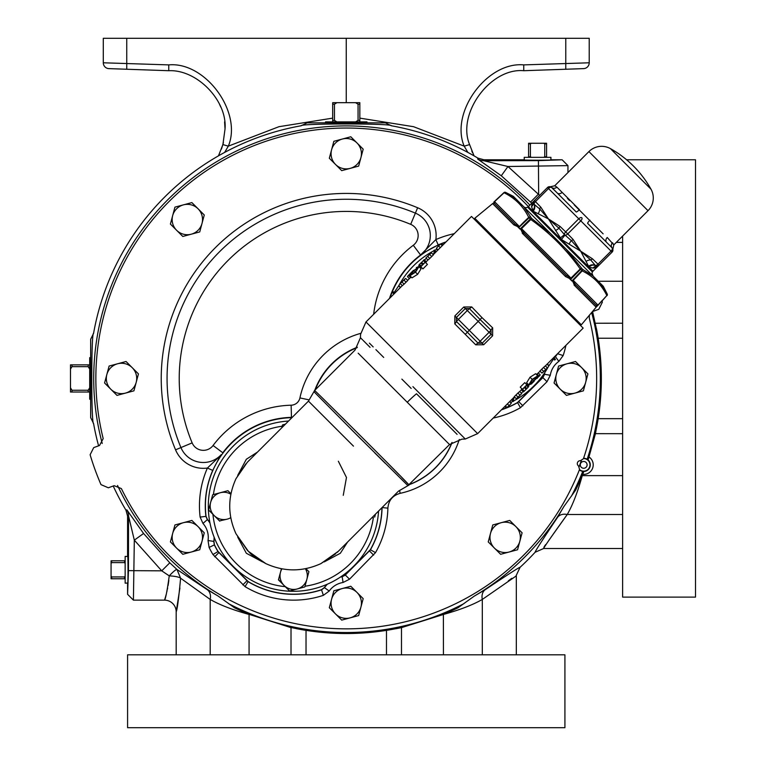<?xml version="1.0" encoding="UTF-8"?>
<svg xmlns="http://www.w3.org/2000/svg" width="766" height="766" viewBox="0 0 766 766"><rect width="100%" height="100%" fill="white"/><g stroke="black" fill="none" stroke-linecap="round" stroke-linejoin="round"><path stroke-width="1.15" d="M351.508 429.659L407.771 485.52A4.376 4.347 -44 0 0 408.824 484.744C406.171 481.163 311.992 387.223 314.596 390.516L308.459 401.125L248.328 461.247A63.655 63.655 0 0 0 247.207 462.405L235.985 478.702C227.655 497.029 227.655 515.374 235.985 533.749L247.207 550.122A63.655 63.655 0 0 0 248.328 551.271L265.85 563.623C284.167 571.943 302.513 571.943 320.897 563.613L338.352 551.281A63.655 63.655 0 0 1 337.203 552.401M353.471 446.138L308.459 401.125L353.471 446.138M218.473 155.843L222.906 144.592L225.032 128.985C227.435 100.758 197.044 69.294 168.75 70.711L108.916 68.624A5.831 5.831 0 0 1 103.295 62.793L168.75 64.89C205.393 61.462 242.611 112.248 228.316 146.153L224.63 152.424M223.413 142.629L221.479 149.016M622.624 548.513L543.63 548.513L535.089 552.286A256.667 256.667 0 0 1 520.095 567.28C519.233 567.223 507.619 574.692 485.232 589.696A11.662 8.771 58.9 0 0 482.312 599.433L516.322 575.869L516.322 654.815M291.042 627.507L299.611 629.259L291.042 627.507L249.122 614.342L234.511 607.773L218.176 596.082L207.27 589.696A11.662 8.771 -58.9 0 1 210.19 599.433L180.604 578.206A11.662 2.336 2.7 0 0 169.248 575.86C167.141 590.979 165.561 599.069 164.518 600.142A11.662 11.662 0 0 1 176.18 611.804C177.224 609.88 178.698 598.677 180.604 578.206L176.975 569.483L169.793 562.818L143.577 533.481L126.859 509.859L125.94 510.127A256.667 256.667 0 0 1 113.215 486.017M98.594 445.831A256.667 256.667 0 0 1 93.567 423.493C91.173 425.398 91.183 331.352 93.567 333.401L90.656 339.261L90.656 417.623L93.567 423.493M579.163 466.59A249.036 249.036 0 0 0 581.327 460.634M583.587 458.279A6.588 6.588 0 0 1 587.149 459.255L588.077 459.696L589.092 457.034A9.508 9.508 0 0 1 582.792 474.336L583.73 471.645L582.735 471.377A6.588 6.588 0 0 1 579.383 469.845M90.656 357.31L89.689 357.712L89.689 399.172L90.656 399.584L90.656 357.31M127.711 556.489L125.155 556.403L125.155 583.146L127.711 583.06M325.55 122.847L325.521 121.88L366.981 121.88L366.952 122.847M524.298 159.903L524.212 157.346L550.955 157.346L550.869 159.903M528.396 206.609A250.405 250.405 0 0 0 103.19 438.621L99.523 445.496L93.711 447.612L90.12 454.745A267.257 267.257 0 0 0 100.997 484.629L108.341 487.789L114.144 485.673L121.373 488.593A250.405 250.405 0 0 0 579.556 469.395L578.541 465.977A2.911 2.911 0 0 1 580.465 460.701L583.433 458.729A250.405 250.405 0 0 0 589.322 318.273L589.341 315.4M534.208 212.996A250.405 250.405 0 0 0 529.44 207.73M117.581 363.773L126.055 361.504L132.25 367.709A15.186 15.186 0 0 1 136.185 382.378L138.454 373.904L132.25 367.709A15.186 15.186 0 0 0 106.847 374.517A15.186 15.186 0 0 1 117.581 363.773L109.117 366.043L104.578 382.981L110.773 389.185A15.186 15.186 0 0 1 106.847 374.517M445.994 241.941A88.396 88.396 0 0 0 438.2 244.929L422.43 253.46A24.292 24.292 0 0 0 415.383 213.13A179.187 179.187 0 0 0 180.939 447.574A24.292 24.292 0 0 0 221.259 454.621L221.048 454.927A5.831 4.922 31.9 0 1 220.282 455.722L212.737 470.401L207.394 468.055L220.282 455.722M373.655 314.28A100.748 100.748 0 0 1 413.295 245.264A12.151 12.151 0 0 0 410.691 224.342L415.383 213.13A24.292 24.292 0 0 1 423.186 218.367M533.854 386.007A85.036 85.036 0 0 1 513.996 400.771A85.036 85.036 0 0 0 548.791 365.822A85.036 85.036 0 0 1 533.854 386.007A85.036 85.036 0 0 0 544.731 372.669A26.887 26.887 0 0 0 544.425 374.306L542.788 377.533L517.49 402.543A88.272 88.272 0 0 1 501.653 409.609M353.643 566.218A85.036 85.036 0 0 0 378.567 511.066M413.602 265.745A85.036 85.036 0 0 1 433.633 250.884A85.036 85.036 0 0 0 398.808 285.651A85.036 85.036 0 0 1 413.602 265.745M434.648 250.348A85.036 85.036 0 0 1 437.147 249.113A85.036 85.036 0 0 0 434.648 250.348M230.872 494.223A13.654 13.654 0 0 0 220.292 492.73L213.369 494.587A80.813 80.813 0 0 1 282.185 426.222L282.53 424.919L285.44 424.144L282.53 424.919L281.754 427.821M371.778 517.845L373.377 517.414A80.813 80.813 0 0 1 305.012 586.229L306.869 579.307A13.654 13.654 0 0 1 284.023 585.425A13.654 13.654 0 0 1 281.917 568.841M347.563 542.06L340.343 553.263L324.238 561.89M237.709 475.36L246.336 459.265L257.539 452.036M481.986 317.612L492.672 327.867L492.605 335.824L483.672 344.757L475.724 344.824L454.784 323.884L454.851 315.927L463.784 306.994L471.732 306.927L481.986 317.612L480.09 319.508L469.357 308.564L465.307 308.526L456.373 317.459L456.412 321.509L467.365 332.233L469.261 330.338L480.158 341.234L489.091 332.3L478.195 321.404L469.261 330.338L458.365 319.441L456.412 321.509A2.911 0.546 -47.1 0 1 454.784 323.884M409.925 275.741L412.022 277.838L417.633 274.305L421.041 268.799L418.945 266.702L415.498 272.169L409.925 275.741L413.793 270.599L418.945 266.702M420.783 266.769L422.918 268.904L427.428 264.394L425.293 262.259L420.783 266.769L422.43 264.682L421.089 263.341L421.865 262.566L423.205 263.906L425.293 262.259M537.742 375.8L535.645 373.703L530.034 377.236L526.625 382.741L528.712 384.838L532.169 379.371L537.742 375.8L533.873 380.941L528.712 384.838M526.884 384.771L524.748 382.636L520.238 387.146L522.364 389.281L526.884 384.771L525.237 386.859L526.568 388.199L525.802 388.965L524.461 387.634L522.364 389.281M402.303 285.632L365.976 321.959L477.639 433.633L514.417 396.855M521.723 393.6L519.664 391.531L517.902 393.063L514.245 396.692L516.313 398.76L521.723 393.6L518.649 396.539M519.702 391.57L521.464 389.808L523.523 391.866L528.262 387.136M522.01 388.927L521.292 389.645L523.36 391.713M528.866 386.208L526.529 384.417M526.97 384.302L527.573 383.699M540.068 371.194L536.497 374.564M547.384 367.939L545.325 365.88L543.563 367.402L539.906 371.031L541.974 373.099L547.384 367.939L544.31 370.888M545.363 365.909L583.165 328.107L471.492 216.443L433.25 254.685M425.934 257.941L428.002 260L429.764 258.477L433.412 254.848L431.344 252.78L425.934 257.941L431.344 252.78M426.202 261.733L427.964 259.971M425.647 262.614L426.365 261.895L424.297 259.827L419.414 264.414M418.791 265.333L419.404 264.404L418.791 265.333L421.137 267.123M420.094 267.841L420.697 267.238M407.589 280.346L411.16 276.976M400.273 283.602L402.341 285.661L404.103 284.138L407.751 280.509L405.683 278.441L400.273 283.602L405.683 278.441M372.439 328.432L370.275 326.268M446.243 419.969L449.901 423.627M412.931 386.667L465.297 439.023L412.931 386.667M369.404 343.13L373.195 346.931M375.905 349.631L379.227 352.954M379.812 353.547L383.709 357.435M411.17 388.439L401.863 379.122M370.074 347.343L363.218 340.477M362.567 339.836L360.499 337.768M423.368 260.44L424.297 259.827M407.857 275.952L410.7 273.108L407.445 276.679L409.35 278.585M413.468 270.341L410.7 273.108M417.326 267.391L416.302 267.506M360.719 438.889L314.079 391.828A4.376 4.347 134 0 1 314.864 390.775M408.824 484.744L449.537 444.548L358.182 353.183M407.263 402.265A18.461 1.944 135 0 1 416.493 393.762L457.101 434.37M446.789 424.058L443.064 420.333M430.186 407.445L428.002 405.271M397.707 392.719L407.34 402.351M477.429 220.895L476.691 221.633M578.703 322.17L577.966 322.907M314.596 390.516L355.051 350.062L360.441 337.71L360.575 334.311L365.976 321.959M518.745 226.535L518.754 227.119L519.444 226.564L523.896 221.968L518.62 227.684L520.047 229.101L521.225 228.345L520.641 229.005L521.426 229.216L521.225 228.345L526.089 224.16L521.522 228.641L524.384 233.486A1.455 0.594 135 0 0 523.015 234.013L520.641 229.005L518.572 227.732L518.754 227.119L513.89 224.898A1.455 0.852 135 0 1 515.441 224.553L494.577 203.679L515.441 224.553L519.252 226.372L494.424 201.544L499.221 197.283L494.539 201.659L494.577 203.679L515.441 224.553L494.577 203.679A1.455 1.446 135 0 0 492.605 203.612L474.796 218.262L581.337 324.803L596.36 306.936M523.063 232.06L566.112 275.214L524.384 233.486L566.112 275.214L571.264 278.374L570.498 279.561L571.915 280.978L573.045 280.155L572.48 280.844L573.073 280.863L573.045 280.155L577.641 275.703L573.227 280.346L575.055 284.157A1.455 0.852 135 0 1 574.711 285.708L572.48 280.844L570.45 279.609L570.593 278.968L565.586 276.583L522.259 233.199M573.227 280.346L598.055 305.174L595.996 306.994A1.455 1.446 135 0 0 595.919 305.021L575.055 284.157L595.919 305.021L597.557 305.347A1.455 0.804 41.2 0 1 597.461 305.825L597.107 306.256A1.455 1.455 0 0 1 597.154 306.209L599.108 304.102M602.258 300.722L606.844 295.523C601.339 284.445 593.123 276.229 582.217 270.886L581.854 270.522A1.455 0.747 -45 0 0 582.428 269.211L592.865 275.856L600.525 283.516L607.218 294L600.525 283.516L603.292 286.283L607.218 294A1.455 1.245 152.6 0 1 606.844 295.523L597.145 306.209A1.455 1.455 135 0 0 597.107 306.256L597.107 306.256M495.506 200.491L503.942 192.611A1.455 1.455 0 0 1 505.598 192.381L516.083 199.074L505.598 192.381A1.455 1.245 -62.6 0 0 504.085 192.754L503.942 192.611A1.455 1.455 -45 0 1 505.598 192.381L513.316 196.316L523.743 206.734L531.623 218.406L550.649 233.64L565.959 248.96L582.428 269.211A1.455 1.254 117.1 0 1 582.217 270.886L577.641 275.703M592.807 275.798A2.911 2.911 0 0 1 592.491 272.054L527.554 207.107A2.911 2.911 0 0 1 523.8 206.791M534.457 212.747L533.825 213.379M586.861 265.141L586.22 265.783M531.556 206.571L532.265 202.741L528.358 206.648L592.951 271.241L596.858 267.344L593.028 268.043L589.054 267.142L580.705 251.191L561.421 239.499L548.408 218.894L533.126 211.205L531.556 206.571A5.831 5.314 -0.5 0 0 533.471 202.712L534.18 204.331A2.911 1.455 -43.8 0 1 535.444 201.621L540.815 207.174L548.408 218.894L560.128 226.487A2.911 1.455 134.2 0 0 558.988 228.239L564.475 234.626A2.911 1.455 -46.2 0 1 565.681 231.859L578.742 218.798L548.504 188.56L535.444 201.621L534.419 200.587L547.47 187.536L548.504 188.56A2.911 1.455 133.8 0 1 551.53 187.469L557.342 193.089L551.625 187.373A3.887 3.658 -45 0 0 556.863 187.115L554.728 185.774L556.863 187.115L579.431 209.673A3.887 0.689 -45 0 1 576.204 211.952L557.342 193.089A3.887 2.968 -45 0 0 562.12 192.371M612.235 247.973L606.509 242.257L612.235 247.973A3.887 3.658 135 0 1 612.484 242.736L613.825 244.871L648.017 210.688A17.982 17.982 0 0 0 650.985 189.173L610.425 148.623A17.982 17.982 0 0 0 588.92 151.591L554.728 185.774L547.633 187.373M574.289 204.972L603.129 233.85M622.624 236.081L622.624 597.107L695.509 597.107L695.509 159.778L626.598 159.778M127.587 727.7L564.915 727.7L564.915 654.815L127.587 654.815L127.587 727.7M589.925 220.177A3.887 0.689 -45 0 0 587.646 223.394L606.509 242.257A3.887 2.968 135 0 1 607.237 237.489L613.825 244.871L612.235 251.966M569.502 200.548L567.405 198.346M581.834 217.774A2.911 1.455 136.2 0 0 578.742 218.798L580.8 220.857A2.911 1.455 -46.2 0 0 581.834 217.774M560.099 238.178L564.475 234.626L571.359 240.61A2.911 1.455 -44.2 0 0 573.112 239.48L580.705 251.191L592.424 258.784L597.978 264.155L611.038 251.095A2.911 1.455 -43.8 0 0 612.13 248.069A2.911 2.911 -135 0 1 612.072 252.129L596.858 267.344L596.886 266.137A2.911 2.911 45 0 0 598.916 265.285M534.323 200.682A2.911 2.911 45 0 0 533.471 202.712L532.265 202.741L534.419 200.587A2.911 2.911 45 0 0 533.931 204.082A5.831 5.075 149 0 1 532.466 210.545M533.126 211.205A5.831 4.95 121.9 0 0 534.18 204.331L539.657 208.898A2.911 1.455 -44.2 0 1 540.815 207.174M538.326 213.341A5.831 4.146 110.7 0 0 539.657 208.898L548.408 218.894L558.988 228.239A5.831 1.168 -27.8 0 1 555.532 230.547M561.421 239.499L564.973 235.124A2.911 1.455 -43.8 0 0 567.74 233.917L560.128 226.487M569.061 244.076A5.831 1.168 -62.2 0 1 571.359 240.61L580.705 251.191L590.701 259.952L595.517 265.668L596.886 266.137A5.831 5.314 90.5 0 0 593.028 268.043M592.424 258.784A2.911 1.455 134.2 0 1 590.701 259.952A5.831 4.146 -20.7 0 0 586.258 261.273M589.054 267.142A5.831 5.075 121 0 1 595.517 265.668A2.911 2.911 45 0 0 599.012 265.189L597.978 264.155A2.911 1.455 133.8 0 1 595.278 265.419A5.831 4.95 148.1 0 0 588.393 266.472M548.408 218.894L549.308 220.273M593.238 268.033L594.397 268.004M580.705 251.191L581.576 252.55M523.896 221.968L528.712 217.381A1.455 1.254 -27.1 0 1 530.388 217.171A1.455 0.747 -45 0 0 529.076 217.755L528.712 217.381C523.37 206.475 515.164 198.27 504.085 192.754L499.221 197.283M523.743 206.734L550.649 233.64M571.876 281.026A1.455 0.747 -45 0 1 571.915 280.978L581.854 270.522L580.101 268.77C566.457 249.563 550.036 233.142 530.828 219.507L531.623 218.406A1.455 0.709 -45 0 0 530.331 218.999L529.076 217.755L518.62 227.684A1.455 0.747 -45 0 1 518.572 227.732M521.522 228.641L570.957 278.077L581.202 267.985A1.455 0.709 -45 0 1 580.599 269.268L570.498 279.561A1.455 0.709 -45 0 0 570.45 279.609M565.959 248.96L592.865 275.856M526.089 224.16L530.828 219.507L530.331 218.999L520.047 229.101A1.455 0.709 -45 0 1 519.999 229.149M575.448 273.51L571.264 278.374L570.593 278.968L570.392 278.182M597.949 305.06L602.315 300.377M498.896 197.322L493.773 202.147A1.455 0.804 -131.2 0 1 494.262 202.052M575.055 284.157L574.385 283.439M494.577 203.679L494.194 203.162M566.112 275.214A1.455 0.594 135 0 1 565.586 276.583M574.031 284.971L595.996 306.994M569.866 279.044L570.593 278.968M518.008 227.176L518.754 227.119M408.192 484.083L407.301 483.164M407.167 483.03L401.805 477.515M398.971 474.594L389.712 465.154M345.811 421.089L342.23 417.547M367.173 362.174L378.117 373.128M384.436 379.448L389.492 384.503M374.785 452.917L385.135 463.21M415.229 271.987L418.179 267.468L413.918 270.666L415.229 271.987L410.691 274.965L413.918 270.666M404.764 279.054L403.356 280.653M403.251 280.557L404.86 279.15M430.415 253.393L429.017 254.992M428.912 254.896L430.521 253.489M532.427 379.553L529.488 384.072L533.749 380.874L532.427 379.553L536.966 376.575L533.749 380.874M544.406 370.983L542.807 372.391M518.745 396.644L517.146 398.042M471.732 306.927A2.911 0.546 -42.9 0 1 469.357 308.564L467.298 310.508L478.195 321.404L480.09 319.508L491.035 330.242L489.091 332.3L491.083 334.292L491.035 330.242A2.911 0.546 -47.1 0 1 492.672 327.867M465.469 334.139L467.365 332.233L478.099 343.187L480.158 341.234L482.149 343.225L491.083 334.292L492.605 335.824M475.724 344.824A2.911 0.546 -42.9 0 1 478.099 343.187L482.149 343.225L483.672 344.757M394.701 293.225L392.958 291.482L392.182 292.248L393.935 294M400.541 287.394L398.789 285.641L394.069 292.593M418.255 266.779L417.183 267.248M426.403 258.401L424.469 260M434.37 251.612L433.317 254.618M435.155 250.855L436.113 251.822L434.36 250.07L433.594 250.846L435.337 252.589M442.394 245.541L440.852 244.009L438.506 245.886L436.381 248.337L437.989 249.946M442.94 244.996L442.346 244.392L441.522 245.024M545.708 369.691L541.974 373.099M533.768 381.621L531.413 383.67M539.436 375.637L537.387 377.992M531.575 383.115L540.212 374.861L538.307 372.956M537.004 373.932L539.072 376.001L540.212 374.861M520.047 395.342L516.313 398.76M552.956 358.316L554.708 360.058L555.474 359.292L553.732 357.54M547.125 364.147L548.868 365.899L553.588 358.948M529.402 384.762L530.474 384.293M521.263 393.14L523.188 391.541M513.297 399.929L514.34 396.922M512.511 400.685L511.554 399.718L513.297 401.47L514.072 400.695L512.32 398.952M505.273 405.999L506.805 407.531L509.16 405.654L511.286 403.203L509.677 401.595M504.717 406.545L505.321 407.148L506.144 406.516M248.328 461.247L247.207 462.405M245.876 463.842L235.985 478.702C227.655 497.057 227.655 515.403 235.985 533.749L248.328 551.271A63.655 63.655 0 0 0 249.477 552.401C250.913 554.613 256.371 558.357 265.85 563.623L265.85 563.623C284.196 571.943 302.541 571.943 320.897 563.623L335.757 553.722M415.498 272.169L417.633 274.305M402.035 282.07L404.103 284.138M408.594 275.54L410.662 277.608M408.699 275.425L410.767 277.493M419.567 264.567L421.051 266.051M419.529 264.356L421.137 265.965M423.368 260.507L424.986 262.125M423.531 260.603L425.015 262.087M427.696 256.409L429.764 258.477M398.626 285.804L400.379 287.556M418.916 265.898L420.477 267.458M434.571 251.89L435.308 252.627M437.175 249.362L437.874 250.061M438.506 245.886L440.278 247.657M532.169 379.371L530.034 377.236M545.622 369.471L543.563 367.402M538.958 376.116L536.889 374.047M528.1 386.974L526.606 385.49M528.128 387.184L526.52 385.576M524.298 391.033L522.68 389.415M524.135 390.938L522.642 389.454M519.97 395.132L517.902 393.063M549.03 365.736L547.278 363.984M528.751 385.643L527.19 384.082M513.096 399.651L512.358 398.914M510.482 402.179L509.792 401.48M509.16 405.654L507.389 403.883M230.767 517.682A13.654 13.654 0 0 1 210.64 502.381A13.654 13.654 0 0 1 220.292 492.73L227.914 490.69L220.292 492.73M305.385 568.736A13.654 13.654 0 0 1 306.869 579.307L308.909 571.685L305.864 568.64M281.428 568.745L278.451 579.852L289.605 590.998L304.83 586.919M227.368 519.109L219.526 520.928M343.264 495.334L346.471 477.477L338.352 461.247M230.959 493.744L227.914 490.69M212.68 494.769L208.601 510.003L219.746 521.148M374.679 517.069L375.464 514.168M281.314 582.706L278.537 579.546M262.527 561.909L246.326 553.253L237.69 537.081M285.278 586.679A80.813 80.813 0 0 1 212.929 514.321L210.401 511.803M284.023 585.425L281.314 582.715M308.909 571.685L306.869 579.307M353.471 566.39A85.036 85.036 0 0 1 233.209 566.39A85.036 85.036 0 0 1 233.209 446.138M410.691 224.342A167.036 167.036 0 0 0 192.151 442.882A12.151 12.151 0 0 0 213.072 445.486A100.748 100.748 0 0 1 291.137 405.204L291.453 417.355A88.597 88.597 0 0 0 222.791 452.773A88.597 88.597 0 0 1 291.444 417.355L291.444 417.355A88.597 88.597 0 0 0 222.801 452.773A88.597 88.597 0 0 1 291.444 417.355L291.913 417.661M288.543 421.041A85.036 85.036 0 0 0 233.381 445.965M314.749 390.363A73.536 73.536 0 0 1 357.358 347.247A73.526 73.526 0 0 0 314.749 390.363A73.536 73.536 0 0 1 357.358 347.247M513.086 401.25A85.036 85.036 0 0 1 510.587 402.504A85.036 85.036 0 0 0 513.086 401.25M515.901 526.625A15.186 15.186 0 0 1 509.093 552.027L517.567 549.758L522.106 532.82L509.706 520.42L501.232 522.69A15.186 15.186 0 0 1 515.901 526.625M490.499 533.433A15.186 15.186 0 0 1 501.232 522.69L492.768 524.959L488.229 541.897L494.424 548.092A15.186 15.186 0 0 1 490.499 533.433M494.424 548.092A15.186 15.186 0 0 0 509.093 552.027L500.629 554.297L494.424 548.092M560.252 389.185A15.186 15.186 0 0 1 567.06 363.773L558.596 366.043L554.057 382.981L566.457 395.38L574.921 393.111A15.186 15.186 0 0 1 560.252 389.185M585.655 382.378A15.186 15.186 0 0 1 574.921 393.111L583.386 390.842L585.655 382.378L587.924 373.904L581.729 367.709A15.186 15.186 0 0 1 585.655 382.378M581.729 367.709A15.186 15.186 0 0 0 567.06 363.773L575.525 361.504L581.729 367.709M335.518 164.441A15.186 15.186 0 0 1 342.325 139.039L333.852 141.308L329.313 158.246L341.713 170.646L350.186 168.376A15.186 15.186 0 0 1 335.518 164.441M360.92 157.633A15.186 15.186 0 0 1 350.186 168.376L358.651 166.107L363.189 149.169L356.994 142.964A15.186 15.186 0 0 1 360.92 157.633M356.994 142.964A15.186 15.186 0 0 0 342.325 139.039L350.79 136.769L356.994 142.964M176.601 230.269A15.186 15.186 0 0 1 183.409 204.867L174.935 207.136L170.406 224.065L182.796 236.464L191.27 234.195A15.186 15.186 0 0 1 176.601 230.269M202.004 223.461A15.186 15.186 0 0 1 191.27 234.195L199.734 231.926L204.273 214.997L198.078 208.792A15.186 15.186 0 0 1 202.004 223.461M198.078 208.792A15.186 15.186 0 0 0 183.409 204.867L191.873 202.597L198.078 208.792M125.442 393.111A15.186 15.186 0 0 1 110.773 389.185L116.978 395.38L133.916 390.842L136.185 382.378A15.186 15.186 0 0 1 125.442 393.111M176.601 548.092A15.186 15.186 0 0 1 183.409 522.69L174.935 524.959L170.406 541.897L182.796 554.297L191.27 552.027A15.186 15.186 0 0 1 176.601 548.092M202.004 541.284A15.186 15.186 0 0 1 191.27 552.027L199.734 549.758L204.273 532.82L198.078 526.625A15.186 15.186 0 0 1 202.004 541.284M198.078 526.625A15.186 15.186 0 0 0 183.409 522.69L191.873 520.42L198.078 526.625M335.518 613.92A15.186 15.186 0 0 1 342.325 588.518L333.852 590.787L329.313 607.725L341.713 620.115L350.186 617.846A15.186 15.186 0 0 1 335.518 613.92M360.92 607.112A15.186 15.186 0 0 1 350.186 617.846L358.651 615.577L363.189 598.648L356.994 592.444A15.186 15.186 0 0 1 360.92 607.112M356.994 592.444A15.186 15.186 0 0 0 342.325 588.518L350.79 586.249L356.994 592.444M315.295 389.817A73.21 73.21 0 0 1 357.033 347.716M327.101 584.314A26.887 26.887 0 0 0 324.363 587.56L321.452 589.715A88.272 88.272 0 0 1 248.146 581.538L218.061 551.453A88.272 88.272 0 0 1 214.451 544.846L213.925 541.399A26.887 26.887 0 0 0 214.231 537.454M553.971 357.789A26.762 26.762 0 0 1 555.474 356.64L557.629 353.729L555.369 356.554A26.887 26.887 0 0 0 553.885 357.693M389.482 298.453A88.597 88.597 0 0 1 420.582 254.992L435.864 239.586A94.228 94.228 0 0 1 454.248 233.678M423.531 252.474A5.831 4.922 58.1 0 1 422.736 253.24L420.582 254.992L413.295 245.264M389.99 297.945A88.272 88.272 0 0 1 445.793 242.133M209.913 522.757A26.887 26.887 0 0 0 207.452 519.511L206.025 516.332A88.272 88.272 0 0 1 291.664 417.671M370.342 549.682L370.447 549.758A88.396 88.396 0 0 0 382.052 508.021L381.937 507.935A88.272 88.272 0 0 1 370.342 549.682L345.342 574.979L342.115 576.616A26.887 26.887 0 0 0 340.736 576.865M451.883 442.566A73.21 73.21 0 0 1 409.791 484.304M207.452 519.511L202.98 523.446L200.118 517.079A94.228 94.228 0 0 1 207.394 468.055A30.123 30.123 0 0 1 175.558 449.824L192.151 442.882M214.097 537.129A26.762 26.762 0 0 1 213.791 541.409L213.925 541.399M214.451 544.846L209.089 547.431L208.036 540.528A20.941 20.941 0 0 0 202.98 523.446M208.036 540.528L213.791 541.409L214.317 544.865A88.396 88.396 0 0 0 217.965 551.539L218.061 551.453M248.146 581.538L248.069 581.643A88.396 88.396 0 0 0 321.538 589.82L321.452 589.715M324.363 587.56L329.198 591.046L323.367 595.345A94.228 94.228 0 0 1 245.053 586.632L212.967 554.546A94.228 94.228 0 0 1 209.089 547.431M323.367 595.345L321.538 589.82L324.449 587.666A26.762 26.762 0 0 1 327.417 584.171M340.449 577.057A26.762 26.762 0 0 1 342.172 576.731L342.115 576.616M343.053 582.495L342.172 576.731L345.399 575.094L349.516 579.211L343.053 582.495A20.941 20.941 0 0 0 329.198 591.046M399.584 490.508L400.187 493.323C392.671 495.43 388.563 500.38 387.883 508.155L382.071 507.552M544.425 374.306L550.304 375.254L547.02 381.717L520.459 407.704A94.228 94.228 0 0 1 493.208 418.064M518.716 401.595L542.903 377.59L544.54 374.363A26.762 26.762 0 0 1 544.923 372.372M557.667 353.605A88.396 88.396 0 0 1 557.629 353.729L563.154 355.568L558.854 361.389L555.369 356.554M438.2 244.929L435.864 239.586A30.123 30.123 0 0 0 417.633 207.749L415.383 213.13A179.187 179.187 0 0 0 180.939 447.574M212.737 470.401A88.396 88.396 0 0 0 205.901 516.389L206.025 516.332M200.118 517.079L205.901 516.389L207.337 519.568A26.762 26.762 0 0 1 209.989 523.092M531.393 157.346L530.417 156.771L530.417 143.845L528.597 143.845L528.597 157.346M530.417 156.771L528.597 156.771M530.417 143.845L531.393 143.261L528.597 143.261L528.597 143.845M546.57 157.346L546.57 143.845L544.75 143.845L544.75 156.771L543.774 157.346M546.57 156.771L544.75 156.771M546.57 143.845L546.57 143.261L543.774 143.261L544.75 143.845M531.393 143.261L543.774 143.261M336.896 121.88L334.455 120.377L334.455 104.186L332.674 104.186L332.674 121.88M334.455 120.377L332.674 120.377M334.455 104.186L336.896 102.682L332.674 102.682L332.674 104.186M359.838 121.88L359.838 104.186L358.057 104.186L358.057 120.377L355.606 121.88M359.838 120.377L358.057 120.377M359.838 104.186L359.838 102.682L355.606 102.682L358.057 104.186M336.896 102.682L355.606 102.682M89.689 387.797L88.186 390.248L71.994 390.248L71.994 392.029L89.689 392.029M88.186 390.248L88.186 392.029M71.994 390.248L70.491 387.797L70.491 392.029L71.994 392.029M89.689 364.865L71.994 364.865L71.994 366.646L88.186 366.646L89.689 369.088M88.186 364.865L88.186 366.646M71.994 364.865L70.491 364.865L70.491 369.088L71.994 366.646M70.491 387.797L70.491 369.088M592.616 311.542L598.792 309.282L602.382 302.139A267.257 267.257 0 0 0 602.038 300.981M593.162 276.153A267.257 267.257 0 0 0 591.984 273.357M542.788 377.533L547.02 381.717M125.155 575.965L124.571 576.942L111.654 576.942L111.654 578.761L125.155 578.761M124.571 576.942L124.571 578.761M111.654 576.942L111.07 575.965L111.07 578.761L111.654 578.761M111.07 575.965L111.07 563.585L111.654 562.608L124.571 562.608L125.155 563.585M125.155 560.789L111.07 560.789L111.07 563.585M111.654 560.789L111.654 562.608M124.571 560.789L124.571 562.608M579.9 460.72L580.465 460.701M582.141 475.581L575.601 490.163A255.107 255.107 0 0 0 582.648 474.355L582.84 473.876M592.472 311.705L598.169 338.218C602.402 365.066 602.402 391.886 598.169 418.676L595.441 433.69L588.834 457.417A255.107 255.107 0 0 1 588.077 459.696A255.107 255.107 0 0 0 588.834 457.417M395.888 628.733L401.489 627.632L395.878 628.685A255.107 255.107 0 0 1 386.485 630.361C359.627 634.593 332.808 634.593 306.027 630.361L299.611 629.259M531.795 203.21L501.29 175.768L477.668 159.05A11.662 11.653 -164.5 0 0 483.652 160.707L538.441 160.64L562.12 159.778L567.951 165.619L507.963 166.509L539.637 195.368M592.578 311.58L597.059 331.802M597.059 425.082L588.987 456.919M622.624 433.69L595.316 433.661M595.316 323.233L622.624 323.204M126.859 509.859A11.662 11.653 -105.5 0 1 128.516 515.844L128.449 570.632L127.587 594.311L133.418 600.142L134.318 540.154L161.731 570.833L169.248 575.86A11.662 1.58 -48.2 0 1 176.975 569.483L207.27 589.696M392.891 629.259L386.485 630.361L386.485 654.815M622.624 475.629L582.265 475.629C577.621 492.251 572.614 505.206 567.242 514.503C551.338 536.612 543.477 547.949 543.678 548.513L543.448 548.523M401.489 654.815L401.489 627.632L443.437 614.456C460.04 609.813 473.005 604.805 482.312 599.433L482.312 654.815M443.437 654.815L443.39 614.342L401.461 627.507M562.12 159.778L551.434 159.778C555.599 160.343 519.568 160.343 523.733 159.778L483.911 159.778L483.652 160.707L507.963 166.509L501.29 175.768M443.39 614.342A255.107 255.107 0 0 0 457.972 607.792L443.39 614.342A255.107 255.107 0 0 0 457.972 607.792L474.307 596.092L485.232 589.696M249.122 614.342A255.107 255.107 0 0 1 234.511 607.773A255.107 255.107 0 0 0 249.122 614.342L291.013 627.632L291.013 654.815M210.19 654.815L210.19 599.433C219.583 604.853 232.538 609.86 249.065 614.456L249.065 654.815M127.587 594.311L127.587 583.625C128.142 587.79 128.142 551.759 127.587 555.925L127.587 516.102L128.516 515.844L134.318 540.154L143.577 533.481M567.951 165.619L567.951 172.551M582.648 474.355A255.107 255.107 0 0 1 575.601 490.163L563.843 506.594L557.504 517.423A11.662 8.771 31.1 0 1 567.242 514.503L549.184 539.877M296.624 628.733L296.634 628.685A255.107 255.107 0 0 0 306.027 630.361L306.027 654.815M596.542 428.079L596.484 428.07A255.107 255.107 0 0 0 598.169 418.676L622.624 418.676M622.624 338.218L598.169 338.218A255.107 255.107 0 0 0 596.484 328.825L596.542 328.815M133.418 600.142L164.518 600.142L164.901 598.935M179.924 587.953L176.18 611.804L176.18 654.815M165.063 598.409L165.533 596.8M165.705 596.207L166.088 594.78M166.892 591.553L167.112 590.615M167.381 589.341L167.658 587.991M168.108 585.511L168.836 580.417M520.095 567.28L516.131 575.649M511.793 578.282L508.289 580.915M543.63 548.513L544.128 546.819M544.473 546.273L545.603 544.655M535.089 552.286C534.994 551.482 542.462 539.867 557.504 517.423M385.432 122.847L307.07 122.847L301.21 125.758C299.161 123.374 393.207 123.364 391.302 125.758L385.432 122.847M169.793 562.818L161.731 570.833L128.449 570.632M477.668 159.05L477.927 158.131L483.911 159.778M530.627 201.985L538.642 193.922L538.441 160.64M529.9 205.106A252.531 252.531 0 0 0 102.232 443.457M117.543 485.491A252.531 252.531 0 0 0 218.176 596.082M474.307 596.092A252.531 252.531 0 0 0 563.843 506.594M125.94 510.127L127.587 516.102M168.903 575.639L164.613 572.805M477.927 158.131A256.667 256.667 0 0 0 391.302 125.758M93.567 333.401A256.667 256.667 0 0 1 301.21 125.758M467.873 152.424L464.186 146.153L469.606 144.592L474.03 155.843M359.838 118.127L413.554 126.696L464.186 146.153C449.891 112.248 487.119 61.462 523.753 64.89L589.217 62.793A5.831 5.831 0 0 1 583.587 68.624L523.753 70.711C490.441 67.599 456.603 113.77 469.606 144.592M523.753 64.89L523.753 70.711L565.768 69.246L565.768 38.3L126.744 38.3L126.744 69.246L168.75 70.711L168.75 64.89M222.906 144.592L228.316 146.153L278.948 126.696L332.674 118.127M108.916 68.624A5.831 5.831 0 0 1 103.295 62.793L103.295 38.3L126.744 38.3M565.768 38.3L589.217 38.3L589.217 62.793M346.251 38.3L346.251 102.682M571.991 69.026L546.187 69.926L571.991 69.026M146.316 69.926L120.521 69.026L146.316 69.926M472.498 152.654L471.808 151.046M219.449 104.099L220.732 107.01M224.591 121.89L225.032 128.985M583.424 471.463A6.607 6.607 0 0 0 587.733 459.638M583.491 458.566A6.31 6.31 0 0 1 586.268 470.621A6.31 6.31 0 0 1 579.489 469.568M587.091 464.866A3.399 3.399 0 0 0 583.692 461.467A3.399 3.399 0 0 0 580.293 464.866A3.399 3.399 0 0 0 583.692 468.265A3.399 3.399 0 0 0 587.091 464.866M186.176 455.377A24.292 24.292 0 0 0 221.259 454.621M213.072 445.486L222.791 452.773M513.89 224.898L492.605 203.612M648.017 210.688L588.92 151.591M551.53 187.469A2.911 2.911 -135 0 0 547.47 187.536M612.072 252.129L580.8 220.857L567.74 233.917L573.112 239.48M607.218 294L606.988 295.666A1.455 1.455 135 0 0 607.218 294M463.784 306.994L467.298 310.508L458.365 319.441L454.851 315.927M404.008 280.126L406.066 282.194M429.659 254.465L431.727 256.533M543.659 371.414L541.591 369.346M517.998 397.075L515.93 395.007M309.167 399.9L299.927 397.918A85.677 85.677 0 0 1 360.633 333.382M291.137 405.204A9.23 9.23 0 0 0 299.927 397.918M420.582 254.992L420.582 254.992A88.597 88.597 0 0 0 389.492 298.443M218.932 552.573L247.025 580.666M212.967 554.546L217.965 551.539L218.837 552.65L214.71 556.767M242.832 584.889L246.949 580.772L248.069 581.643L245.053 586.632M345.342 574.979L369.404 550.907M373.626 555.111L369.509 550.984L370.447 549.758L375.503 552.65L349.516 579.211M409.571 484.524A73.335 73.335 0 0 0 452.074 442.442M501.462 409.81A88.396 88.396 0 0 0 517.567 402.638L517.49 402.543M520.459 407.704L517.567 402.638L518.793 401.7L522.919 405.817M422.43 253.46A24.292 24.292 0 0 0 415.383 213.13M387.883 508.155A94.228 94.228 0 0 1 375.503 552.65M459.284 439.445A79.166 79.166 0 0 1 400.187 493.323M558.854 361.389A20.941 20.941 0 0 0 550.304 375.254M565.921 345.351A94.228 94.228 0 0 1 563.154 355.568M175.558 449.824A185.018 185.018 0 0 1 417.633 207.749M622.624 281.256L598.265 281.256M622.624 514.503L567.242 514.503M296.634 628.685A255.107 255.107 0 0 0 306.027 630.361M386.485 630.361A255.107 255.107 0 0 0 395.878 628.685M616.314 242.391L622.624 242.391M596.484 428.07A255.107 255.107 0 0 0 598.169 418.676M598.169 338.218A255.107 255.107 0 0 0 596.484 328.825M571.436 496.148A254.092 254.092 0 0 0 582.735 471.377M228.527 603.618A254.092 254.092 0 0 0 463.957 603.627M587.149 459.255A254.092 254.092 0 0 0 591.678 312.652M477.639 433.633L465.297 439.023L461.888 439.157L449.546 444.548M650.985 189.173A105.928 105.928 0 0 0 610.425 148.623M338.352 551.271L398.483 491.14L409.082 485.002M531.355 384.034L532.14 383.259M533.347 382.052L534.199 381.2M536.966 378.433L537.828 377.561M539.025 376.365L539.8 375.589M523.523 391.866L524.298 391.1M426.212 261.742L424.144 259.674"/></g></svg>

